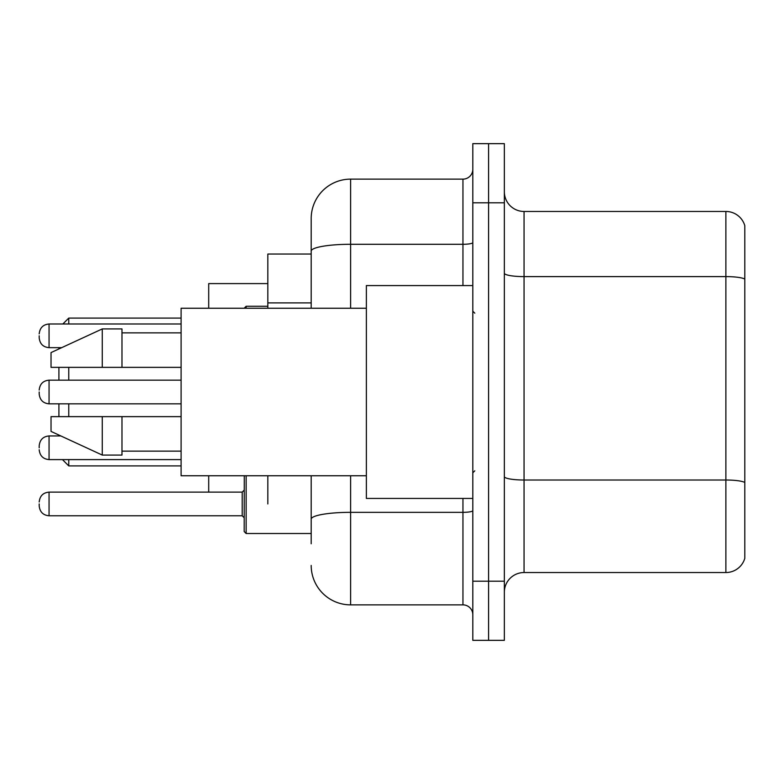 <?xml version="1.0" encoding="UTF-8"?>
<svg xmlns="http://www.w3.org/2000/svg" width="784" height="784" viewBox="0 0 784 784"><rect width="100%" height="100%" fill="white"/><g stroke="black" fill="none" stroke-linecap="round" stroke-linejoin="round"><path stroke-width="1.18" d="M311.189 254.036L267.834 254.036L267.834 308.239M267.834 503.945L267.834 475.761M311.189 543.763L311.189 475.761M472.811 581.209L472.811 640.342L488.579 640.342L488.579 581.209L488.579 640.342L504.347 640.342L504.347 581.209L488.579 581.209L488.579 202.791L488.579 581.209L472.811 581.209L472.811 202.791L488.579 202.791L488.579 143.658L488.579 202.791L504.347 202.791L504.347 581.209M504.347 202.791L504.347 143.658L472.811 143.658L472.811 202.791M350.615 475.761L350.615 604.866L462.952 604.866L462.952 498.428M311.189 308.239L311.189 218.56A39.416 39.416 0 0 1 350.615 179.134L462.952 179.134A9.859 9.859 0 0 0 472.811 169.285M311.189 218.56L311.189 240.237M472.811 614.715A9.859 9.859 0 0 0 462.952 604.866M350.615 604.866A39.416 39.416 0 0 1 311.189 565.44M504.347 592.253A19.708 19.708 0 0 1 524.055 572.536L725.876 572.536L725.876 211.464L524.055 211.464A19.708 19.708 0 0 1 504.347 191.747A19.708 19.708 0 0 0 524.055 211.464L524.055 572.536M744.8 225.655A19.708 19.708 0 0 0 725.876 211.464A19.708 19.708 0 0 1 744.8 225.655L744.8 558.345A19.708 19.708 0 0 1 725.876 572.536M744.8 279.349L744.8 482.474A19.708 3.42 180 0 0 725.876 480.014L524.055 480.014A19.708 3.42 0 0 1 504.347 476.584M58.908 403.829L58.908 416.637M58.908 435.061L58.908 435.953M68.767 403.829L68.767 416.637M68.767 459.6L68.767 465.912L181.104 465.912M208.701 475.761L208.701 492.127M267.834 283.602L208.701 283.602L208.701 308.239M62.847 323.998L68.767 318.088L68.767 323.998M68.767 367.363L68.767 380.171M58.908 347.655L58.908 348.939M58.908 367.363L58.908 380.171M472.811 285.572L366.373 285.572L366.373 498.428L472.811 498.428M366.373 308.239L181.104 308.239L181.104 475.761L366.373 475.761M102.273 367.363L51.029 367.363L51.029 352.584L102.273 328.927L102.273 367.363L181.104 367.363M102.273 328.927L121.981 328.927L121.981 367.363M181.104 416.637L121.981 416.637L121.981 455.073L102.273 455.073L102.273 416.637L51.029 416.637L51.029 431.416L102.273 455.073M51.029 416.637L64.072 416.637M121.981 416.637L102.273 416.637M39.2 447.782L39.2 445.812L39.2 447.782M246.147 475.761L246.147 533.512L244.177 531.542L244.265 475.761M39.2 503.945L39.2 505.925L39.2 503.945M39.2 335.826L39.2 337.796L39.2 335.826M39.2 392L39.2 393.97L39.2 392M311.189 302.898L267.834 302.898M472.811 510.619A9.859 1.715 0 0 1 462.952 512.334L350.615 512.334A39.416 6.84 180 0 0 311.189 519.184M350.615 179.134L350.615 244.285L462.952 244.285L462.952 179.134M311.189 251.135A39.416 6.84 180 0 1 350.615 244.285L350.615 308.239M462.952 285.572L462.952 244.285A9.859 1.715 0 0 0 472.811 242.57M744.8 279.075A19.708 3.42 180 0 0 725.876 276.605L524.055 276.605A19.708 3.42 0 0 1 504.347 273.185M60.848 435.953L49.059 435.953C43.12 436.482 39.837 439.765 39.2 445.812C39.837 439.765 43.12 436.482 49.059 435.953L49.059 459.6C43.12 459.071 39.837 455.788 39.2 449.751C39.837 455.788 43.12 459.071 49.059 459.6L181.104 459.6M39.2 501.976C39.837 495.939 43.12 492.656 49.059 492.127L49.059 515.774L242.207 515.774L242.207 492.127L244.177 490.157M181.104 323.998L49.059 323.998L49.059 347.655C43.12 347.126 39.837 343.843 39.2 337.796M267.834 306.26L246.147 306.26L246.147 308.239M181.104 380.171L49.059 380.171L49.059 403.829C43.12 403.299 39.837 400.007 39.2 393.97M62.455 459.6L68.767 465.912M68.767 318.088L181.104 318.088M474.781 313.159L472.811 311.189M121.981 332.867L181.104 332.867M121.981 451.133L181.104 451.133M474.781 470.841L472.811 472.811M246.147 533.512L244.177 531.542L246.147 533.512L311.189 533.512M242.207 515.774L244.177 517.744M49.059 492.127L242.207 492.127M49.059 515.774C43.12 515.245 39.837 511.962 39.2 505.925M49.059 347.655L61.701 347.655M49.059 323.998C43.12 324.527 39.837 327.82 39.2 333.857M246.147 306.26L244.177 308.239M49.059 403.829L181.104 403.829M49.059 380.171C43.12 380.701 39.837 383.993 39.2 390.03"/></g></svg>
